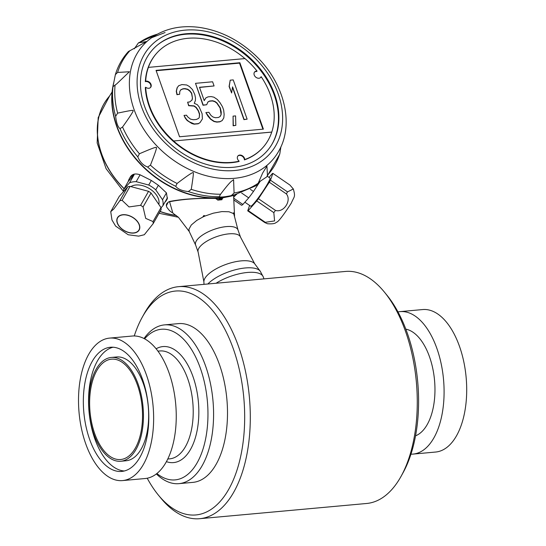 <?xml version="1.0" encoding="UTF-8"?>
<svg xmlns="http://www.w3.org/2000/svg" width="546" height="546" viewBox="0 0 546 546"><rect width="100%" height="100%" fill="white"/><g stroke="black" fill="none" stroke-linecap="round" stroke-linejoin="round"><path stroke-width="0.82" d="M216.496 198.71L229.252 196.519M233.77 198.218L242.888 204.47A21.458 2.17 124.4 0 1 241.448 205.2L233.872 200M236.056 194.676A21.458 2.17 124.4 0 1 233.715 197.202M241.598 193.004L248.703 197.877A21.458 2.17 124.4 0 0 253.474 191.462L250.341 189.312M140.083 174.802C135.476 173.232 132.241 173.935 130.371 176.904L129.231 178.917A21.458 13.589 29.7 0 1 134.104 174.795L129.532 182.814A21.458 13.589 -150.3 0 1 136.172 181.675L140.083 174.802L151.324 180.453L158.367 185.278L166.441 192.881L167.335 198.737L166.523 200.157A21.458 13.589 29.7 0 1 164.878 202.232M166.441 192.881L162.531 199.754A21.458 13.589 -150.3 0 1 162.906 205.705L167.472 197.686A21.458 13.589 29.7 0 1 166.523 200.157M129.231 178.917A21.458 13.589 29.7 0 0 128.283 181.388L123.717 189.407A21.458 13.589 -150.3 0 0 123.485 191.619M156.463 53.481A71.021 54.491 41.4 0 0 156.313 53.651A71.021 54.491 41.4 0 0 145.332 81.641L145.673 81.252A4.088 3.139 -138.6 0 1 150.246 83.019A4.088 3.139 -138.6 0 1 150.6 87.415A4.088 3.139 -138.6 0 1 145.673 87.237L145.325 87.626A71.021 54.491 -138.6 0 0 238.868 161.52L239.168 161.179A4.088 3.139 -138.6 0 1 237.947 155.924A4.088 3.139 -138.6 0 1 242.103 155.596A4.088 3.139 -138.6 0 1 244.71 159.569A71.021 54.491 41.4 0 0 263.097 147.318A71.021 54.491 41.4 0 0 271.737 132.105L271.778 132.057A71.021 54.491 41.4 0 0 261.179 76.713L260.831 77.109A4.088 3.139 -138.6 0 1 260.579 77.566M254.47 72.174A4.088 3.139 -138.6 0 1 256.722 71.499L257.07 71.103A71.021 54.491 41.4 0 0 244.997 58.579L148.403 67.376A71.021 54.491 41.4 0 0 145.673 81.252M261.179 76.713A4.088 3.139 -138.6 0 1 260.763 77.382A4.088 3.139 -138.6 0 1 255.617 77.027A4.088 3.139 -138.6 0 1 254.634 71.97A4.088 3.139 -138.6 0 1 257.07 71.103M219.997 102.662L217.301 99.461L213.902 97.181L211.09 96.574L208.074 96.847L205.856 97.911L204.224 100.648L199.495 87.278L214.08 85.954L212.599 81.777L195.502 83.333L203.194 105.057L206.709 104.736L207.835 102.047L209.555 101.03L212.571 100.751L214.878 101.406L216.98 102.941L220.263 107.815L221.239 112.039L221.123 114.633L220.202 116.441L218.489 117.465L215.465 117.738L213.158 117.083L211.063 115.554L208.872 112.299L205.856 112.578L210.736 119.035L214.134 121.308L216.946 121.915L219.963 121.642L222.188 120.577L223.812 117.84L224.14 114.36L223.662 110.094L222.481 106.75L219.997 102.662M153.173 223.628L161.131 209.657A22.686 14.367 29.7 0 0 161.002 207.596L153.044 221.567A22.686 14.367 29.7 0 1 153.173 223.628L144.321 234.725L138.664 236.131L128.208 234.76L115.622 226.105L111.971 220.004L110.736 211.684L113.868 208.92L119.806 200.744A22.686 14.367 29.7 0 1 122.113 200.348L129.013 206.934L140.595 205.296A22.686 14.367 29.7 0 1 141.851 206.115A22.686 14.367 29.7 0 1 143.059 206.982L145.707 218.386L153.044 221.567M133.599 217.902A12.469 7.897 29.7 0 1 134.521 232.965A12.469 7.897 29.7 0 1 116.803 220.816A12.469 7.897 29.7 0 1 133.599 217.902M119.806 200.744L127.764 186.773L119.226 196.444L110.736 211.684M134.282 48.819L138.425 42.881L146.608 41.551L128.446 51.501C122.4 58.115 118.038 65.827 115.37 74.645L117.588 72.441L129.402 71.751L116.707 83.893L112.954 86.698L115.37 74.645M120.018 128.651C117.827 126.945 116.366 122.823 115.643 116.298L117.629 113.138C128.747 110.777 133.845 109.91 132.931 110.545C134.214 110.08 130.747 115.568 122.543 127.02L120.018 128.651A92.881 71.26 41.4 0 0 137.804 156.879L139.407 153.781C151.153 148.689 156.763 146.608 156.238 147.536C157.255 146.867 155.317 152.75 150.43 165.179L147.611 167.028C143.127 165.295 139.858 161.909 137.804 156.879M188.343 191.544C182.159 190.929 177.955 189.182 175.73 186.316L177.088 183.463C187.81 175.334 193.141 171.785 193.086 172.809C193.823 171.437 193.209 176.945 191.257 189.339L188.343 191.544A92.881 71.26 41.4 0 0 219.26 196.724L220.564 194.246C232.057 179.102 231.531 181.661 233.599 179.6L234.084 193.011L231.299 195.625C224.467 196.983 220.454 197.345 219.26 196.724M256.722 185.306L258.197 183.231L262.599 173.13L266.926 166.08L267.451 175.225L266.81 176.829L258.47 182.439M112.858 87.592A89.926 68.994 41.4 0 0 116.851 125.962A89.926 68.994 41.4 0 0 234.5 194.99A89.926 68.994 -138.6 0 1 116.851 125.962A89.926 68.994 -138.6 0 1 112.858 87.578M112.783 88.472L112.954 86.698A92.881 71.26 41.4 0 0 112.783 88.472A92.881 71.26 41.4 0 0 115.643 116.298M202.723 217.09L203.835 215.506L205.255 215.95A24.017 9.036 160.5 0 0 202.723 217.083L196.737 220.434L191.284 225L188.936 229.272L189.244 231.531L178.399 217.267L172.966 213.227M230.746 196.185L222.597 197.843L221.908 199.74L217.806 200.116L215.991 198.444C197.884 198.082 182.419 199.188 169.588 201.747L172.898 213.186M233.101 213.411L233.47 212.804L233.893 214.244A24.017 9.036 160.5 0 0 233.101 213.411L228.958 211.752L221.908 211.589L213.315 213.179L205.255 215.95M238.022 230.064L233.893 214.244M166.394 205.705L168.209 202.184L169.594 201.467C182.46 199.01 197.959 197.98 216.1 198.375L216.462 199.017L216.455 198.58M147.222 478.221A112.408 58.388 -95.2 0 0 158.395 495.113L160.886 498.143A116.496 60.517 -95.2 0 0 199.7 518.7A116.496 60.517 -95.2 0 0 249.385 397.188A116.496 60.517 -95.2 0 0 178.542 286.67A116.496 60.517 -95.2 0 0 153.092 300.942A116.496 60.517 -95.2 0 0 144.089 313.909L142.192 317.335A112.408 58.388 -95.2 0 0 134.255 335.967M178.542 286.67L345.509 271.444A116.496 60.517 84.8 0 1 384.323 292.001A116.496 60.517 84.8 0 1 401.119 476.242A116.496 60.517 84.8 0 1 392.117 489.209A116.496 60.517 84.8 0 1 366.666 503.48L199.7 518.7M384.323 292.001L386.807 295.038A112.408 58.388 84.8 0 1 403.016 472.809L401.119 476.242M156.374 473.935A79.709 41.407 -95.2 0 0 178.965 483.647A79.709 41.407 -95.2 0 0 212.96 400.511A79.709 41.407 -95.2 0 0 164.489 324.89A79.709 41.407 -95.2 0 0 147.079 334.657A79.709 41.407 -95.2 0 0 144.028 338.534M156.886 473.532A75.621 39.278 -95.2 0 0 207.398 401.324A75.621 39.278 -95.2 0 0 144.861 338.54A75.621 39.278 -95.2 0 0 144.608 338.834M158.395 495.113A112.408 58.388 -95.2 0 0 233.224 480.2A112.408 58.388 -95.2 0 0 227.47 334.548A112.408 58.388 -95.2 0 0 150.873 304.825A112.408 58.388 -95.2 0 0 142.192 317.335M178.965 483.647L192.881 482.377A79.709 41.407 -95.2 0 0 226.877 399.242A79.709 41.407 -95.2 0 0 178.405 323.621L164.489 324.89M122.57 480.582L145.181 478.521A71.533 37.155 -95.2 0 0 175.689 403.91A71.533 37.155 -95.2 0 0 132.187 336.043L109.582 338.104A71.533 37.155 -95.2 0 0 93.953 346.867A71.533 37.155 -95.2 0 0 81.497 428.733A71.533 37.155 -95.2 0 0 122.57 480.582A71.533 37.155 -95.2 0 0 153.078 405.971A71.533 37.155 -95.2 0 0 109.582 338.104M96.792 354.9A62.333 32.378 -95.2 0 0 85.94 426.235A62.333 32.378 -95.2 0 0 121.731 471.423A62.333 32.378 -95.2 0 0 148.321 406.401A62.333 32.378 -95.2 0 0 110.415 347.263A62.333 32.378 -95.2 0 0 96.792 354.9M113.042 347.229A62.333 32.378 -95.2 0 0 102.013 354.422A62.333 32.378 -95.2 0 0 90.663 423.327A62.333 32.378 -95.2 0 0 124.324 470.98M120.809 461.247L126.024 460.769A52.116 27.075 -95.2 0 0 148.253 406.408A52.116 27.075 -95.2 0 0 116.557 356.968L111.343 357.446A52.116 27.075 -95.2 0 0 99.952 363.827A52.116 27.075 -95.2 0 0 90.882 423.471A52.116 27.075 -95.2 0 0 120.809 461.247A52.116 27.075 -95.2 0 0 143.032 406.886A52.116 27.075 -95.2 0 0 111.343 357.446M100.491 365.342A50.382 26.167 -95.2 0 0 91.694 422.87A50.382 26.167 -95.2 0 0 120.509 459.527A50.382 26.167 -95.2 0 0 142.137 406.968A50.382 26.167 -95.2 0 0 111.364 359.186A50.382 26.167 -95.2 0 0 100.491 365.342M410.954 454.176A71.533 37.155 -95.2 0 0 413.015 454.101L435.626 452.04A71.533 37.155 -95.2 0 0 466.141 377.429A71.533 37.155 -95.2 0 0 422.638 309.562L400.027 311.63A71.533 37.155 -95.2 0 0 397.979 311.923M413.015 454.101A71.533 37.155 -95.2 0 0 443.529 379.49A71.533 37.155 -95.2 0 0 400.027 311.63M415.554 435.824A54.163 28.133 -95.2 0 0 434.541 380.309A54.163 28.133 -95.2 0 0 405.828 329.149M236.684 194.465A89.926 68.994 -138.6 0 1 228.576 196.662A89.926 68.994 -138.6 0 1 116.632 126.208A89.926 68.994 -138.6 0 1 111.93 93.68A89.926 68.994 -138.6 0 1 113.67 82.917M216.127 198.935L216.496 199.126L216.127 198.935M222.065 197.87L221.301 199.358A0.717 0.416 -92.4 0 1 221.492 199.263L217.301 199.72M222.734 198.328L221.15 199.283M220.147 198.328L219.663 198.921L220.134 198.962L220.502 198.232M221.683 198.539L220.134 198.962L220.263 199.338M221.908 199.74A0.717 0.416 -92.4 0 0 221.492 199.263L221.601 199.222M217.806 200.116L216.578 198.997M128.283 181.388L134.104 174.795M140.595 205.296L148.553 191.325A22.686 14.367 29.7 0 1 151.017 193.011L161.002 207.596M122.113 200.348L130.064 186.377L148.553 191.325M136.172 181.675L148.717 185.033L151.324 180.453M127.764 186.773A22.686 14.367 29.7 0 1 130.064 186.377M123.717 189.407L129.532 182.814M162.906 205.705L161.036 207.821M138.363 230.794A12.265 7.767 29.7 0 1 123.771 230.228A12.265 7.767 29.7 0 1 117.649 217.827A12.265 7.767 29.7 0 1 118.243 216.994A12.265 7.767 29.7 0 1 132.842 217.561A12.265 7.767 29.7 0 1 138.964 229.962A12.265 7.767 29.7 0 1 138.363 230.794M143.059 206.982L151.017 193.011M162.531 199.754L155.753 189.858L158.367 185.278M130.904 186.602A17.056 10.804 29.7 0 1 149.795 188.855A17.056 10.804 29.7 0 1 158.797 204.375M155.753 189.858A21.458 13.589 -150.3 0 0 148.717 185.033M286.37 193.919A22.686 2.3 -55.6 0 0 286.971 192.881A22.686 2.3 -55.6 0 0 287.524 191.899L293.332 188.971C295.639 197.304 294.308 196.014 291.291 203.126C282.978 215.95 277.982 222.345 276.296 222.304C275.286 223.614 272.352 224.092 267.485 223.751L264.762 222.536A22.686 2.3 -55.6 0 0 265.281 222.304L274.59 220.925L273.819 212.633A22.686 2.3 -55.6 0 0 275.471 210.401C283.627 213.097 291.885 200.6 286.37 193.919L269.328 182.227A22.686 2.3 -55.6 0 0 270.475 180.207L272.87 173.355A22.686 2.3 -55.6 0 0 272.352 173.594L269.001 177.389M275.471 210.401L258.429 198.71L269.328 182.227M253.474 191.462L260.381 181.013M273.819 212.633L256.77 200.942A22.686 2.3 -55.6 0 0 258.429 198.71M265.281 222.304L248.232 210.613L256.77 200.942M242.888 204.47L248.703 197.877M264.762 222.536L247.713 210.845A22.686 2.3 -55.6 0 0 248.232 210.613M249.597 205.453L247.713 210.845M293.332 188.971L289.912 185.046L272.87 173.355M287.524 191.899L270.475 180.207M267.335 176.249L269.942 178.037A17.056 1.727 124.4 0 1 261.718 193.079A17.056 1.727 124.4 0 1 250.648 206.17L244.881 202.211M145.332 81.641A4.088 3.139 -138.6 0 1 149.788 83.279A4.088 3.139 -138.6 0 1 150.416 87.599M237.803 156.101A4.088 3.139 41.4 0 1 241.926 156.006A4.088 3.139 41.4 0 1 244.403 159.91A71.021 54.491 41.4 0 0 262.797 147.666A71.021 54.491 41.4 0 0 262.947 147.488M244.403 159.91L244.71 159.569M271.737 132.105L173.696 140.984A71.021 54.491 41.4 0 1 145.673 87.237M173.648 141.039A71.021 54.491 41.4 0 0 239.168 161.179M244.908 58.586A71.021 54.491 41.4 0 0 156.613 53.31A71.021 54.491 41.4 0 0 148.355 67.424L148.403 67.376M239.878 62.729L156.047 70.366L179.552 136.766L263.39 129.136L239.878 62.729L239.53 63.124L156.17 70.714M262.919 129.177L239.53 63.124M202.389 118.932L202.122 113.78L199.256 107.139L197.365 104.723L194.253 103.283L195.379 100.594L195.502 97.993L194.82 94.608L192.54 89.64L189.346 86.48L186.739 84.992L181.92 84.569L178.692 85.722L177.273 87.578L176.447 91.107L177.122 94.492L179.641 94.267L179.757 91.667L180.678 89.858L182.896 88.793L184.91 88.609L187.715 89.216L189.817 90.752L191.714 93.161L192.479 98.266L192.069 100.034L189.639 101.979L187.626 102.163L188.814 105.501L194.137 105.883L196.239 107.412L198.43 110.667L199.611 114.005L199.283 117.486L198.573 118.414L196.355 119.478L193.339 119.751L190.527 119.144L187.626 116.824L186.534 115.199L184.016 115.424L185.408 117.888L187.298 120.304L189.401 121.84L194.315 123.976L198.335 123.608L200.054 122.591L202.389 118.932M184.016 115.424L185.237 118.086L187.128 120.502L191.83 123.519L194.137 124.174L198.164 123.806L200.054 122.591M187.626 102.163L188.636 105.699L193.966 106.081L196.062 107.61L198.253 110.858L199.433 114.203L199.283 117.486M199.113 117.683L198.539 118.434M180.603 90.008L182.719 88.991L184.732 88.807L187.544 89.414L189.646 90.943L191.537 93.359L192.479 98.266M192.308 98.464L191.912 100.157M178.692 85.722L177.102 87.776L176.269 91.305L176.952 94.69L179.641 94.267M235.585 115.909L233.074 116.134L233.306 125.6L235.824 125.368L235.585 115.909M233.224 79.893L230.207 80.173L229.259 86.295L231.627 92.977L232.569 86.855L244.11 119.444L247.126 119.164L233.224 79.893M195.502 83.333L203.016 105.255L206.709 104.736M199.556 87.456L214.08 85.954M204.204 100.587L205.856 97.911M205.856 112.578L207.869 116.025L210.558 119.226L213.964 121.505L216.776 122.113L219.792 121.84L222.188 120.577M207.787 102.17L209.377 101.222L212.394 100.949L214.708 101.604L216.803 103.133L220.086 108.012L221.123 114.633M220.946 114.831L220.099 116.51M233.074 116.134L233.135 125.798L235.824 125.368M232.5 87.333L243.932 119.642L247.126 119.164M230.207 80.173L229.088 86.493L231.627 92.977M271.778 132.057L173.696 140.984M266.81 176.829L279.743 154.177L280.917 146.792M274.734 94.581A76.44 58.647 41.4 0 0 158.047 44.526A76.44 58.647 41.4 0 0 152.382 122.57A76.44 58.647 41.4 0 0 233.326 167.274A76.44 58.647 41.4 0 0 271.635 144.806A76.44 58.647 41.4 0 0 274.734 94.581M271.41 145.168A76.583 58.756 41.4 0 0 248.007 57.105A76.583 58.756 41.4 0 0 157.719 44.792M198.15 252.17L195.584 244.922A22.482 8.456 -19.5 0 1 197.645 239.162A22.482 8.456 -19.5 0 1 220.291 227.593A22.482 8.456 -19.5 0 1 237.967 229.907L240.533 237.162A22.482 8.456 -19.5 0 0 222.857 234.841A22.482 8.456 -19.5 0 0 200.211 246.41A22.482 8.456 -19.5 0 0 198.15 252.17L203.89 281.818A27.15 10.217 -19.5 0 1 206.6 276.03A27.15 10.217 -19.5 0 1 232.466 262.421A27.15 10.217 -19.5 0 1 254.729 263.814L240.533 237.162M147.611 167.028A92.881 71.26 41.4 0 0 175.73 186.316M231.299 195.625A92.881 71.26 41.4 0 0 233.64 195.175L257.084 185.278M115.083 85.074A92.765 71.171 41.4 0 0 117.629 113.138M207.849 283.995A29.88 11.241 -19.5 0 1 236.35 269.506A29.88 11.241 -19.5 0 1 260.217 271.191M254.729 263.814L260.224 271.198L263.302 276.972A30.658 11.534 160.5 0 0 245.195 272.713A30.658 11.534 160.5 0 0 216.073 283.244M166.414 461.657A58.251 30.255 -95.2 0 0 198.382 401.842A58.251 30.255 -95.2 0 0 156.122 348.792M167.772 459.015L169.69 458.845A54.163 28.133 -95.2 0 0 192.793 402.347A54.163 28.133 -95.2 0 0 159.855 350.969L157.937 351.139M109.48 96.151A78.003 59.848 41.4 0 0 109.432 96.198A78.003 59.848 41.4 0 0 124.085 188.752M160.046 211.555A78.003 59.848 41.4 0 0 176.31 215.547M112.203 91.789L109.521 96.103A78.003 59.848 41.4 0 0 101.617 153.781A78.003 59.848 41.4 0 0 124.154 188.636M160.108 211.452A78.003 59.848 41.4 0 0 176.133 215.411M218.912 198.485L219.239 199.427M219.492 198.423L219.663 198.921M191.257 189.339A92.765 71.171 41.4 0 0 220.564 194.246M150.43 165.179A92.765 71.171 41.4 0 0 177.088 183.463M122.543 127.02A92.765 71.171 41.4 0 0 139.407 153.781M130.03 50.587A92.765 71.171 41.4 0 0 117.588 72.441M157.221 34.241A92.765 71.171 41.4 0 0 139.285 42.581M267.451 175.225A92.765 71.171 41.4 0 0 279.893 153.378M234.084 193.011A92.765 71.171 41.4 0 0 258.197 183.231M151.713 37.674L151.713 37.674A86.432 66.312 41.4 0 0 141.851 126.119A86.432 66.312 41.4 0 0 234.37 178.317A86.432 66.312 41.4 0 0 279.224 150.246L279.224 150.246C295.065 121.949 282.767 79.109 252.655 52.914C236.343 38.568 218.311 30.03 198.553 27.3C180.569 25.143 164.953 28.604 151.713 37.674L165.069 32.535M234.712 170.509A80.371 61.664 41.4 0 0 256.661 59.821A80.371 61.664 41.4 0 0 138.199 70.618A80.371 61.664 41.4 0 0 234.712 170.509M234.548 216.189L233.572 194.799M109.521 96.103L98.191 117.588L97.168 142.963L106.088 168.68L123.485 191.414M159.07 213.281L178.392 217.253M216.571 198.99L216.469 198.607M171.929 212.544L169.451 210.572L166.885 207.378L166.291 205.528L166.571 203.917L168.168 202.211M263.097 147.318L262.797 147.666M156.613 53.31L156.313 53.651M138.425 42.881L157.303 34.193M263.302 276.972L263.977 278.883M195.632 245.072L189.209 231.47M203.89 281.818L203.992 284.35"/></g></svg>
